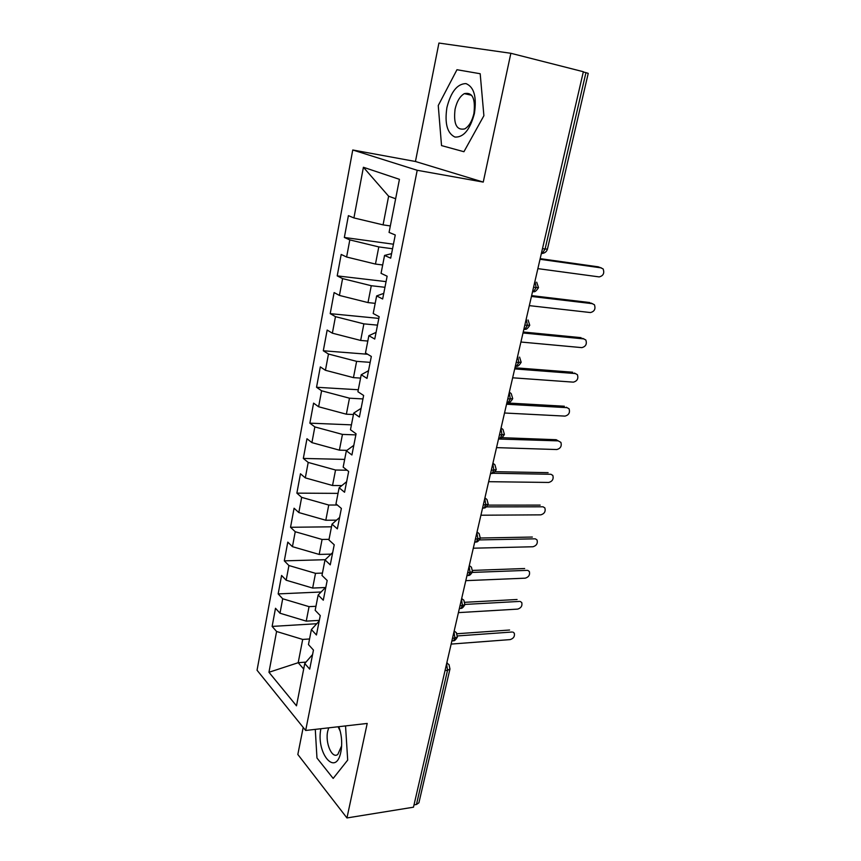 <?xml version="1.0" encoding="UTF-8"?>
<svg xmlns="http://www.w3.org/2000/svg" width="861" height="861" viewBox="0 0 861 861"><rect width="100%" height="100%" fill="white"/><g stroke="black" fill="none" stroke-linecap="round" stroke-linejoin="round"><path stroke-width="1.29" d="M303.201 727.416L297.831 754.473L346.951 817.95L413.474 807.198L583.349 71.721L510.864 53.285L438.927 43.05L415.443 161.491L352.752 149.986L257.052 670.235L305.666 730.472L417.208 170.284L352.752 149.986M272.13 626.421L276.585 631.49L268.955 672.28L296.485 705.826L304.762 663.519L309.702 669.137L313.458 650.077L308.464 644.577L311.391 629.563L316.439 634.977L320.26 615.583L315.169 610.298L318.15 595.026L323.284 600.214L327.18 580.486L321.982 575.428L325.017 559.898L330.258 564.848L334.219 544.776L328.924 539.955L332.012 524.155L337.351 528.869L341.376 508.442L335.973 503.868L339.126 487.789L344.561 492.244L348.662 471.462L343.162 467.136L346.359 450.777L351.912 454.974L356.077 433.815L350.47 429.757L353.731 413.097L359.392 417.036L363.633 395.479L357.907 391.712L361.222 374.75L367.001 378.399L371.328 356.454L365.484 352.967L368.863 335.693L374.75 339.051L379.163 316.708L373.2 313.512L376.644 295.926L382.65 298.982L387.138 276.22L381.057 273.335L384.555 255.426L390.69 258.171L395.264 234.978L389.064 232.416L399.439 179.325L363.407 167.271L353.925 217.93L348.404 215.648L344.346 237.464L349.814 239.907L346.617 257.019L341.193 254.447L337.211 275.886L342.581 278.609L339.428 295.431L334.111 292.579L330.204 313.652L335.467 316.654L332.368 333.185L327.158 330.064L323.305 350.771L328.471 354.032L325.436 370.284L320.314 366.904L316.536 387.267L321.594 390.786L318.613 406.758L313.587 403.131L309.874 423.149L314.846 426.916L311.908 442.619L306.968 438.744L303.32 458.439L308.195 462.432L305.311 477.877L300.467 473.776L296.873 493.138L301.662 497.367L298.821 512.553L294.075 508.227L290.534 527.276L295.237 531.732L292.449 546.67L287.778 542.118L284.302 560.855L288.919 565.526L286.175 580.217L281.59 575.46L278.157 593.907L282.699 598.772L279.997 613.226L275.498 608.275L272.13 626.421L316.762 623.719M319.313 620.372L306.247 621.136L309.056 606.65L315.944 606.295M279.997 613.226L306.247 621.136M282.699 598.772L309.056 606.65M304.762 663.519L312.597 654.489M325.48 587.514L312.661 588.063L315.513 573.329L322.445 573.092M286.175 580.217L312.661 588.063M288.919 565.526L315.513 573.329M311.391 629.563L319.173 621.082M331.044 554.129L319.183 554.43L322.079 539.46L329.042 539.341M292.449 546.67L319.183 554.43M295.237 531.732L322.079 539.46M318.15 595.026L325.867 587.116M336.522 520.162L325.802 520.248L328.751 505.03L337.34 505.03M298.821 512.553L325.802 520.248M301.662 497.367L328.751 505.03M325.017 559.898L332.68 552.568M341.849 485.582L332.54 485.496L335.542 470.02L347.08 470.224M305.311 477.877L332.54 485.496M308.195 462.432L335.542 470.02M332.012 524.155L339.6 517.439M346.929 450.357L339.395 450.152L342.452 434.407L355.873 434.891M311.908 442.619L339.395 450.152M314.846 426.916L342.452 434.407M339.126 487.789L346.639 481.697M353.451 414.528L346.37 414.206L349.469 398.191L362.955 398.934M318.613 406.758L346.37 414.206M321.594 390.786L349.469 398.191M346.359 450.777L353.806 445.341M360.565 378.108L353.451 377.635L356.615 361.351L370.165 362.352M325.436 370.284L353.451 377.635M328.471 354.032L356.615 361.351M353.731 413.097L361.103 408.351M367.819 341.053L360.662 340.439L363.88 323.865L377.495 325.146M332.368 333.185L360.662 340.439M335.467 316.654L363.88 323.865M361.222 374.75L368.519 370.704M375.192 303.352L368.002 302.588L371.274 285.723L384.953 287.294M339.428 295.431L368.002 302.588M342.581 278.609L371.274 285.723M368.863 335.693L376.074 332.378M382.693 264.984L375.471 264.069L378.797 246.913L392.551 248.764M346.617 257.019L375.471 264.069M349.814 239.907L378.797 246.913M376.644 295.926L383.758 293.375M542.495 248.635L545.088 249.012L585.943 72.636L583.295 71.958M585.943 72.636L588.235 73.357L547.445 249.087L545.088 249.012L542.236 253.425L541.321 253.704M390.324 225.937L383.07 224.872L388.623 196.211L363.407 167.271M353.925 217.93L383.07 224.872M384.555 255.426L391.583 253.651M416.455 804.475L447.526 670.31L449.959 669.019L418.909 802.796L416.455 804.475L414.012 804.863M415.443 161.491L483.247 182.091L510.864 53.285M483.247 182.091L417.208 170.284M346.951 817.95L367.206 723.444L305.666 730.472M463.928 151.719L483.893 115.708L480.19 73.734L456.965 69.719L438.249 105.537L441.532 145.595L463.928 151.719L441.532 145.595L438.249 105.537L456.965 69.719L480.19 73.734L483.893 115.708L463.928 151.719M347.693 760.091L345.541 725.92L347.693 760.091L333.175 778.419L347.693 760.091M316.966 758.003L333.175 778.419L316.966 758.003L315.277 729.375L316.966 758.003M305.999 662.087L298.186 662.712L303.685 669.019M309.562 638.97L302.695 639.432L298.186 662.712L268.955 672.28M395.64 198.751L388.623 196.211M276.585 631.49L302.695 639.432M344.346 237.464L393.445 244.212M536.694 282.182L538.502 287.606L533.551 287.337M337.211 275.886L386.072 281.622M330.204 313.652L378.829 318.398M323.305 350.771L367.625 354.248M316.536 387.267L358.294 389.753M309.874 423.149L351.428 424.86M303.32 458.439L344.669 459.397M296.873 493.138L338.029 493.375M290.534 527.276L331.496 526.814M284.302 560.855L325.221 559.704M278.157 593.907L321.11 591.991M528.073 319.98L529.752 325.264L524.812 325.178M517.665 356.099L518.785 362.589L516.439 366.216C517.687 366.7 519.258 365.387 521.163 362.277L516.213 362.384M509.346 392.121L511.24 393.628L512.725 398.643L507.775 398.944M501.07 427.971L503.018 429.521L504.417 434.428L499.466 434.891M492.793 463.799L493.848 470.289L491.879 473.432C493.03 473.722 494.494 472.463 496.237 469.643L491.297 470.246M484.915 497.895L486.982 499.498L488.219 504.212L483.269 505.009M477.037 532.001L479.146 533.626L480.32 538.254L475.369 539.201M469.288 565.548L471.441 567.184L472.549 571.736L467.609 572.834M461.657 598.556L463.853 600.203L464.897 604.68L459.957 605.929M454.156 631.038L456.384 632.684L457.374 637.108L452.434 638.485M537.867 268.632L599.181 276.908C603.303 275.864 604.616 273.206 603.13 268.923L599.46 267.211M540.181 258.644L598.46 266.856M540.03 259.279L601.387 267.9M529.321 305.633L590.431 312.554C594.467 311.521 595.801 308.916 594.424 304.751L590.99 303.05M531.635 295.624L589.731 302.545M531.452 296.442L592.605 303.696M520.916 342.021L581.821 347.629C585.781 346.585 587.127 344.045 585.846 339.998L582.639 338.33M523.23 332.002L581.132 337.663M523.004 332.981L583.962 338.911M512.65 377.796L573.351 382.144C577.236 381.1 578.592 378.614 577.408 374.675L574.395 373.05M514.975 367.765L572.683 372.221M514.706 368.906L575.46 373.566M504.524 413L565.02 416.111C568.83 415.067 570.186 412.623 569.089 408.803L566.258 407.221M506.849 402.948L564.364 406.231M506.548 404.25L567.087 407.662M474.389 113.598C476.876 96.927 474.067 86.929 465.962 83.592C457.288 83.797 450.949 91.761 446.924 107.474C444.524 123.435 447.203 133.304 454.952 137.06C463.53 137.545 470.009 129.72 474.389 113.598M473.916 113.458C475.616 98.563 472.42 91.955 464.337 93.634C459.935 96.238 456.847 101.447 455.06 109.261C453.37 124.059 456.599 130.603 464.757 128.892C469.041 126.33 472.097 121.186 473.916 113.458M320.895 728.74C315.772 753.095 335.898 777.569 340.87 751.868L341.311 749.328C342.248 741.407 341.419 733.863 338.814 726.695M328.719 727.846L327.718 731.204C324.974 742.806 332.055 759.337 337.846 754.387L341.634 745.809L341.311 749.328M340.235 731.237L338.104 726.77M496.528 447.623L556.819 449.539C560.554 448.484 561.921 446.106 560.898 442.382L556.174 439.713L501.791 437.668M498.508 439.024L558.219 440.864M488.661 481.686L548.737 482.451C552.418 481.396 553.784 479.06 552.837 475.433L550.943 474.282M495.107 471.688L548.113 472.657M492.61 473.259L550.749 474.271M480.912 515.212L540.794 514.856C544.4 513.791 545.766 511.499 544.895 507.968L543.13 506.817M487.864 505.127L540.17 505.106M486.454 506.871L542.764 506.795M473.292 548.199L532.959 546.757C536.511 545.68 537.888 543.431 537.07 540.008L535.434 538.868M480.363 538.017L532.356 537.049M479.512 539.912L534.907 538.825M465.801 580.658L525.253 578.172C528.751 577.085 530.118 574.879 529.364 571.543L527.847 570.423M472.678 570.402L524.661 568.518M472.302 572.414L527.169 570.359M458.418 612.623L517.655 609.114C521.099 608.027 522.466 605.853 521.777 602.592L520.367 601.505M464.897 602.302L517.074 599.493M464.951 604.422L519.549 601.419M451.142 644.082L510.186 639.594C513.565 638.485 514.943 636.354 514.297 633.179L512.995 632.114M457.03 633.739L509.604 630.015M457.514 635.935L512.037 632.017M446.579 663.853L447.526 670.31L445.04 670.536M534.972 281.17L536.145 287.66L533.497 291.664L532.485 291.965M541.408 253.306L542.236 253.425L541.343 253.597M526.243 318.957L527.395 325.447L524.898 329.257L523.8 329.569M533.26 291.642L532.518 291.804M524.446 329.214L523.843 329.343M509.238 392.605L510.336 399.095L508.119 402.55L506.871 402.862M515.352 366.129L516.439 366.216L515.255 366.528M500.941 428.509L502.017 434.999L499.929 438.281L498.616 438.583M492.922 463.218L494.935 464.8L496.248 469.611M484.765 498.519L485.808 505.009L483.947 507.99L482.515 508.281M490.576 473.399L491.879 473.432L490.501 473.722M476.886 532.668L477.898 539.147L476.133 542L474.669 542.269M469.127 566.269L470.117 572.737L468.459 575.46L466.942 575.708M461.485 599.321L462.465 605.789L460.893 608.383L459.344 608.609M453.973 631.845L454.931 638.302L453.446 640.788L451.864 640.982M446.773 663.013L449.022 664.649L449.959 669.019M542.236 253.425C544.948 253.059 546.681 251.606 547.445 249.087M538.502 287.606C536.457 290.857 534.799 292.213 533.497 291.664L532.572 291.556M521.174 362.255L519.581 357.121M529.752 325.264C527.793 328.439 526.179 329.774 524.898 329.257L523.886 329.16M512.715 398.675C510.864 401.721 509.325 403.013 508.119 402.55L506.957 402.485M504.406 434.45C502.63 437.323 501.134 438.604 499.929 438.281L498.691 438.238M488.209 504.255C486.497 507.021 485.077 508.27 483.947 507.99L482.58 508.001M480.309 538.297C478.608 541.031 477.22 542.269 476.133 542L474.723 542.032M472.528 571.79C470.859 574.481 469.493 575.708 468.459 575.46L466.985 575.514M464.875 604.734C463.218 607.414 461.894 608.63 460.893 608.383L459.376 608.469M447.451 663.185L446.859 662.636M457.352 637.162C455.706 639.809 454.404 641.014 453.446 640.788L451.885 640.907M471.656 95.291L464.337 93.634"/></g></svg>
